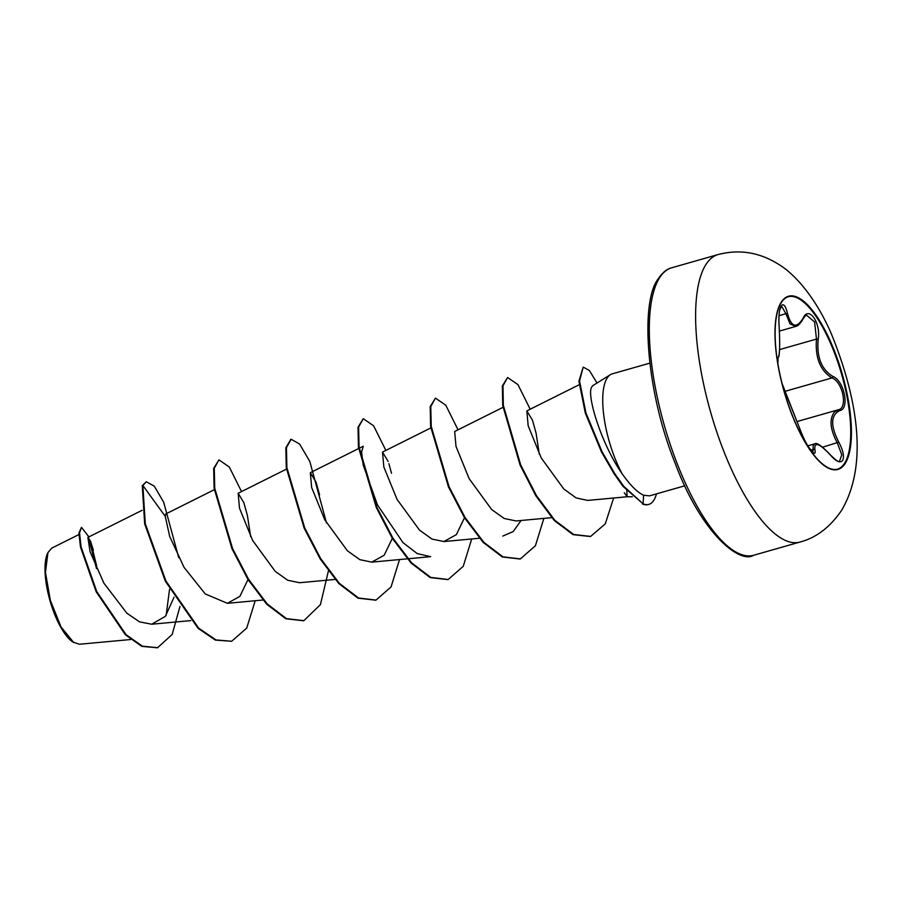 <?xml version="1.0" encoding="UTF-8"?>
<svg xmlns="http://www.w3.org/2000/svg" width="902" height="902" viewBox="0 0 902 902"><rect width="100%" height="100%" fill="white"/><g stroke="black" fill="none" stroke-linecap="round" stroke-linejoin="round"><path stroke-width="1.35" d="M788.325 296.69A89.681 30.24 -105.9 0 1 837.992 362.649A89.681 30.24 -105.9 0 1 844.588 463.211A89.681 30.24 -105.9 0 1 837.53 469.164M781.279 302.632A89.681 30.24 -105.9 0 1 788.596 296.611A89.681 30.24 -105.9 0 1 838.386 362.119A89.681 30.24 -105.9 0 1 845.118 463.064A89.681 30.24 -105.9 0 1 837.8 469.085A89.681 30.24 -105.9 0 1 787.998 403.577A89.681 30.24 -105.9 0 1 781.279 302.632M777.84 363.506L778.178 357.496C779.745 355.027 780.061 344.508 779.114 325.949C778.449 316.625 779.125 309.961 781.121 305.947C783.432 303.196 785.518 305.519 787.378 312.949C791.122 327.144 796.342 328.948 803.039 318.372C808.542 305 821.147 322.612 818.17 339.479C816.603 357.181 821.508 369.504 832.884 376.438C844.238 380.633 849.943 409.091 839.739 410.59C830.652 415.191 830.347 425.71 838.804 442.16C843.178 450.414 844.452 456.525 842.626 460.505C840.145 463.335 836.12 461.565 830.55 455.194C819.309 443.164 814.1 441.36 814.901 449.782C817.032 460.956 804.415 443.322 799.77 428.642L782.023 383.35M839.559 461.147L841.78 454.845L837.36 442.961C830.144 429.499 829.13 419.25 834.316 412.225L838.341 409.756C848.083 408.268 842.784 381.76 831.96 377.938C820.2 370.564 815.047 357.609 816.49 339.073L814.596 321.958L806.602 315.272C805.779 315.17 804.595 316.41 803.039 318.992A1.33 0.913 26.7 0 0 803.039 318.372M812.995 452.387L813.164 445.622L814.664 443.919C816.468 442.081 821.745 445.78 830.494 455.003L830.55 455.194M47.592 553.298A49.407 16.653 74.1 0 0 49.96 600.597A49.407 16.653 74.1 0 0 72.893 642.021L79.387 644.253L130.722 639.518M51.842 548.089L47.953 552.543L45.438 572.375L50.388 600.45L61.02 626.913L73.682 642.517M656.442 493.89A60.998 20.566 -105.9 0 1 653.826 500.283A60.998 20.566 -105.9 0 1 648.842 504.387A60.998 20.566 -105.9 0 1 643.092 503.823L623.079 486.437L614.037 473.651L601.465 451.913L585.33 413.105L578.937 381.14L583.199 367.103L579.535 380.971L585.928 412.936L602.062 451.744L614.634 473.471L623.677 486.257L643.092 503.823L643.611 495.243C637.331 492.402 630.126 485.163 621.985 473.527A63.771 21.501 -105.9 0 1 607.091 378.13A63.771 21.501 -105.9 0 1 610.395 374.691A63.771 21.501 -105.9 0 1 612.3 373.845L649.801 363.145M626.822 490.113L627.093 496.765L624.285 492.74M610.395 374.691L592.513 385.819L591.284 387.849C587.157 397.545 601.916 444.866 621.985 473.527M684.787 485.795L649.519 495.863L643.611 495.243M96.604 565.622L90.482 541.031L87.877 537.423L90.053 551.663L103.865 583.12L126.855 613.191L139.573 621.873L151.66 624.229L165.393 616.325L174.052 597.169M214.304 489.707L165.754 513.971L165.235 516.316L169.677 536.386L184.019 567.313L205.261 593.944L227.405 603.314L239.887 596.369L248.005 579.501M250.632 536.577L247.396 515.437L243.833 502.651L238.162 493.259L239.492 508.153L252.628 540.422L275.166 571.316L287.715 580.257L299.565 582.715M319.579 494.905L316.016 482.085L310.333 472.682L311.652 487.531L324.799 519.845L347.349 550.739L359.853 559.668L371.737 562.126L384.173 555.237L392.336 538.325M388.153 461.441L382.504 452.094L383.835 466.965L397.004 499.313L419.52 530.15L432.058 539.08L443.908 541.538L456.378 534.615L464.507 517.737M502.978 407.354L454.676 431.494L456.006 446.389L469.13 478.646L491.658 509.54L504.218 518.492L516.079 520.95L551.607 517.669M539.306 454.225L536.081 433.152L532.507 420.287L526.847 410.929L528.155 425.733L541.256 457.979L563.727 488.907L576.051 497.893L587.743 500.418L627.093 496.765M521.074 520.488L513.193 531.56L502.842 536.07M407.93 558.778L430.682 556.669L417.254 553.602L402.98 542.621L377.431 504.827L363.19 465.06L361.578 451.936L363.292 446.219L359.233 448.238M169.542 589.265L166.16 615.333M165.235 516.316L142.866 485.479L146.282 481.758L154.265 486.155L163.679 502.2L178.709 557.65M179.96 606.46L172.181 634.444L157.613 647.692L142.403 646.204L125.998 634.602L96.762 591.599L81.09 546.95L79.523 532.879L81.484 527.332L88.892 536.904M90.482 541.031L93.38 550.231M142.268 485.648L144.681 523.893L165.303 581.113L198.09 628.333L215.386 640.104L231.667 641.266L215.984 639.935L198.688 628.164L165.9 580.944L145.278 523.724L142.866 485.479L142.268 485.648L146.282 481.758M157.309 647.771L141.794 646.373L125.389 634.771L96.164 591.768L80.492 547.119L78.925 533.048L81.484 527.332M88.543 537.682L96.514 568.587M231.667 641.266L246.731 628.096L255.198 600.732M241.522 491.579L229.288 466.999L218.938 459.862L214.27 468.251L214.721 488.174L232.558 548.506L248.602 579.332L267.285 604.013L286.441 618.603L303.85 620.677L320.435 604.588L328.384 571.067M326.49 522.912L309.814 461.474L299.588 444.021L291.12 439.274L286.441 447.64L286.881 467.574L304.718 527.907L320.762 558.733L339.445 583.425L358.613 598.015L376.01 600.089L391.073 586.909L399.53 559.556M385.864 450.402L373.631 425.823L363.28 418.686L358.613 427.063L359.052 446.997L376.889 507.319L392.934 538.144L411.605 562.825L430.773 577.415L448.17 579.501L463.245 566.321L471.701 538.968M458.024 429.814L445.802 405.235L435.452 398.098L430.784 406.475L431.224 426.398L449.061 486.742L465.105 517.568L483.788 542.249L502.955 556.838L520.364 558.913L535.416 545.733L543.872 518.379M530.196 409.226L517.962 384.647L507.623 377.51L502.978 385.74L503.327 405.325L520.668 464.857L536.397 495.548L554.82 520.285L573.672 534.48L590.652 536.431L605.298 523.825L613.619 498.017M597.011 383.023L589.333 370.44L583.199 367.103M218.938 459.862L213.673 468.42L214.124 488.354L231.949 548.687L248.005 579.512L266.688 604.193L285.844 618.772L303.546 620.756M290.816 439.375L285.844 447.82L286.284 467.743L304.121 528.076L320.165 558.902L338.848 583.594L358.004 598.184L375.717 600.168M363.28 418.686L358.015 427.244L358.455 447.166L376.281 507.499L392.325 538.314L411.008 562.995L430.164 577.596L447.877 579.591M435.452 398.098L430.175 406.644L430.626 426.578L448.463 486.911L464.507 517.737L483.19 542.429L502.346 557.008L520.059 558.992M507.623 377.51L502.369 385.909L502.73 405.494L520.071 465.037L535.799 495.728L554.211 520.465L573.063 534.649L590.348 536.521M648.842 504.387L648.245 504.556A60.998 20.566 -105.9 0 1 642.495 503.992M779.452 331.079L795.801 326.411L789.994 323.863L785.913 313.693L781.549 306.071L779.745 310.051C778.956 312.069 778.663 322.589 779.136 325.904L779.102 325.87M818.17 339.479L816.49 339.073L779.531 349.615M787.378 312.949A1.33 0.71 167.8 0 1 785.913 313.693L779.012 315.666M779.114 325.949L779.136 325.904C779.892 340.956 779.835 351.07 778.945 356.256L777.242 358.985L777.828 358.534L777.874 363.686M778.178 357.496A1.33 1.33 73.4 0 1 777.795 358.658M781.989 383.226L784.966 391.434A1.33 1.195 154.3 0 1 785.044 391.637M810.684 450.132L813.221 449.41A1.33 1.127 -10 0 1 814.901 449.782M822.545 447.189L838.804 442.16M797.109 421.527L838.341 409.756A1.33 1.116 74 0 1 839.739 410.59M832.884 376.438A1.33 0.992 114.6 0 1 831.96 377.938L784.932 391.355M845.242 463.391A90.042 30.352 -105.9 0 1 792.339 415.709A90.042 30.352 -105.9 0 1 781.143 302.317A90.042 30.352 -105.9 0 1 834.057 349.987A90.042 30.352 -105.9 0 1 845.242 463.391M800.074 542.023A149.461 50.388 -105.9 0 1 717.079 432.847A149.461 50.388 -105.9 0 1 705.86 264.602A149.461 50.388 -105.9 0 1 718.06 254.556L671.753 267.77A149.461 50.388 74.1 0 0 659.554 277.816A149.461 50.388 74.1 0 0 670.772 446.062A149.461 50.388 74.1 0 0 753.768 555.237L800.074 542.023C816.141 537.829 829.941 527.332 841.465 510.543C869.765 462.771 855.772 393.915 831.227 333.526C816.964 300.603 796.331 274.185 776.746 263.204C758.255 252.098 738.693 249.211 718.06 254.556M807.775 445.847L814.585 443.908M753.768 555.237C739.189 564.438 700.696 532.135 675.124 463.143C646.08 391.75 639.992 301.73 658.257 278.763C662.429 272.573 666.939 268.909 671.753 267.77M627.082 496.765L632.313 496.776M87.866 537.412L142.133 510.295M151.66 624.229L190.728 620.61M227.405 603.314L262.899 600.022M238.162 493.259L287.061 468.826M299.577 582.726L335.07 579.434M310.333 472.671L358.646 448.531M371.737 562.138L407.23 558.845M382.504 452.082L430.806 427.943M443.908 541.55L479.402 538.257M526.836 410.906L579.783 384.444M78.914 534.559L51.831 548.089M157.613 647.692L157.004 647.861M247.396 515.437L243.833 502.651M391.502 473.257L388.897 463.662M303.241 620.847L303.85 620.677M290.512 439.443L291.12 439.274M375.412 600.258L376.01 600.089M447.572 579.67L448.17 579.501M519.755 559.082L520.364 558.913M590.055 536.6L590.652 536.431M795.789 326.389C798.033 325.994 800.457 323.525 803.039 318.992M784.966 391.434L799.815 428.732C802.656 436.297 805.497 442.307 808.327 446.749L812.871 452.432M830.494 455.003C836.233 460.629 839.255 462.681 839.57 461.147L839.57 461.147"/></g></svg>
